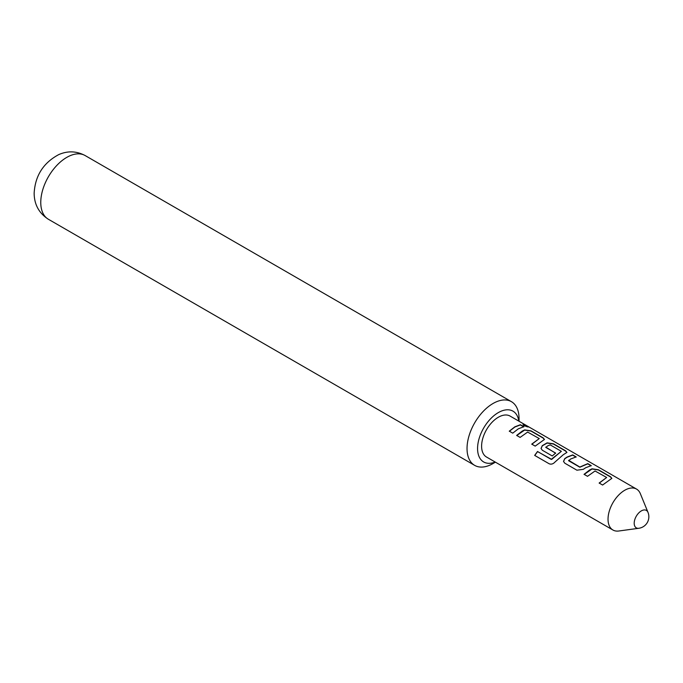 <?xml version="1.0" encoding="UTF-8"?>
<svg xmlns="http://www.w3.org/2000/svg" width="683" height="683" viewBox="0 0 683 683"><rect width="100%" height="100%" fill="white"/><g stroke="black" fill="none" stroke-linecap="round" stroke-linejoin="round"><path stroke-width="1.02" d="M527.455 426.192C529.052 427.345 527.857 427.131 523.852 425.543L523.007 424.587L528.42 426.918M522.999 424.689L528.224 426.969M584.11 474.472L592.007 469.008L598.342 469.955L610.44 476.939L611.823 478.459M599.196 483.18L606.666 477.485L595.038 470.997L587.508 476.316L584.05 474.318L589.634 469.989L592.033 468.803L598.393 469.75L610.491 476.734L611.857 478.348L602.602 485.032L599.145 483.035L606.666 477.485M563.535 461.52L564.756 458.805L567.163 457.209L572.653 455.126L576.111 457.123M568.64 460.299L579.824 467.044L587.798 463.629L591.256 465.627L585.715 467.727L583.282 469.341L576.904 470.194L564.815 463.211L563.509 461.452L564.73 458.635L567.163 457.021L572.704 454.912L576.162 456.91L570.621 459.019L568.666 460.769L579.841 467.223L587.747 463.842L591.196 465.832M541.064 448.552L542.293 445.837L547.083 443.071L553.409 444.018L565.507 451.002L566.89 452.513M534.763 455.484L537.589 451.608L551.702 459.394L561.358 451.326L550.182 444.872L547.775 445.828L545.802 447.408L555.629 453.077L552.257 455.962L542.345 450.242L541.038 448.483L542.268 445.666L547.1 442.866L553.469 443.805L565.567 450.789L566.924 452.402L563.244 454.758L555.048 461.981C553.196 463.988 551.241 464.585 549.175 463.783L534.661 455.399L537.512 451.489L551.19 459.386L561.358 451.326M545.802 447.109L555.646 453.256M516.707 435.558L524.612 430.094L530.947 431.05L543.045 438.034L544.428 439.545M531.801 444.274L539.271 438.571L527.635 432.083L520.113 437.402L516.655 435.413L522.23 431.075L524.638 429.897L530.998 430.836L543.096 437.82L544.462 439.434L535.199 446.119L531.75 444.121L539.271 438.571M509.339 431.297L514.862 427.02L520.344 424.928L523.801 426.926M634.2 523.246A10.083 5.823 120 0 0 638.784 528.283A11.637 11.637 0 0 0 647.988 512.344A10.083 5.823 120 0 0 641.328 510.901A10.083 5.823 120 0 0 634.2 523.246M647.988 512.344L640.338 493.655A23.623 13.643 120 0 0 636.547 489.088A23.623 13.643 120 0 0 624.74 490.257A23.623 13.643 120 0 0 609.304 511.08A23.623 13.643 120 0 0 612.924 530.008A23.623 13.643 120 0 0 618.772 531.007L638.784 528.283M636.547 489.088L510.116 416.092A23.623 13.643 120 0 0 498.308 417.262A23.623 13.643 120 0 0 482.872 438.085A23.623 13.643 120 0 0 486.492 457.012L612.924 530.008M518.32 428.822L512.737 433.15L509.279 431.152L514.862 426.824L520.403 424.715L523.861 426.713L518.32 428.822M518.807 421.112A29.326 16.93 120 0 0 498.308 412.609A29.326 16.93 120 0 0 477.63 446.682A29.326 16.93 120 0 0 495.184 462.032M519.046 421.249L519.046 418.5A36.771 21.233 120 0 0 511.422 401.664A36.771 21.233 120 0 0 493.041 403.491A36.771 21.233 120 0 0 467.035 448.526A36.771 21.233 120 0 0 474.651 465.362A36.771 21.233 120 0 0 493.041 463.544L495.414 462.169L493.041 463.544M48.382 219.26C38.991 213.198 34.244 204.516 34.15 193.204C35.166 175.676 43.379 162.802 58.789 154.58C67.788 150.678 76.573 151.003 85.153 155.562A36.771 21.233 120 0 0 56.817 165.414A36.771 21.233 120 0 0 40.767 202.424A36.771 21.233 120 0 0 48.382 219.26L474.651 465.362M85.153 155.562L511.422 401.664"/></g></svg>
